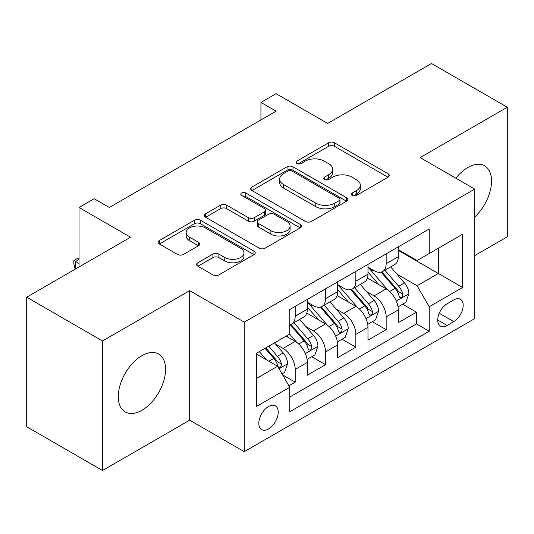 <?xml version="1.0" encoding="UTF-8"?>
<svg xmlns="http://www.w3.org/2000/svg" width="534" height="534" viewBox="0 0 534 534"><rect width="100%" height="100%" fill="white"/><g stroke="black" fill="none" stroke-linecap="round" stroke-linejoin="round"><path stroke-width="0.8" d="M352.286 195.451A2.944 1.702 0 0 0 356.458 195.451L388.078 177.195A4.212 2.43 0 0 0 389.313 175.472A4.212 2.43 0 0 0 388.078 173.757L334.504 142.825A4.212 2.43 0 0 0 328.557 142.825L296.931 161.081A2.944 1.702 0 0 0 296.07 162.283A2.944 1.702 0 0 0 296.931 163.491A2.944 1.702 0 0 0 301.096 163.491L305.188 161.128A13.47 7.776 0 0 1 324.238 161.128L328.704 163.704A13.47 7.776 0 0 1 332.649 169.205A13.47 7.776 0 0 1 328.704 174.698L324.612 177.061A2.944 1.702 0 0 0 323.744 178.269A2.944 1.702 0 0 0 324.612 179.471A2.944 1.702 0 0 0 328.777 179.471L332.869 177.108A13.47 7.776 0 0 1 351.919 177.108L356.385 179.684A13.47 7.776 0 0 1 360.33 185.185A13.47 7.776 0 0 1 356.385 190.685L352.286 193.041A2.944 1.702 0 0 0 351.425 194.249A2.944 1.702 0 0 0 352.286 195.451L352.286 193.041M141.924 410.286A33.448 19.311 120 0 0 163.771 380.815A33.448 19.311 120 0 0 158.645 354.009A33.448 19.311 120 0 0 141.924 355.671A33.448 19.311 120 0 0 120.07 385.141A33.448 19.311 120 0 0 125.196 411.948A33.448 19.311 120 0 0 141.924 410.286M474.706 216.998A33.448 19.311 120 0 0 484.605 165.82A33.448 19.311 120 0 0 467.884 167.476A33.448 19.311 120 0 0 455.856 178.216M268.515 428.935A13.724 7.923 120 0 0 277.48 416.84A13.724 7.923 120 0 0 275.377 405.847A13.724 7.923 120 0 0 268.515 406.528A13.724 7.923 120 0 0 259.551 418.616A13.724 7.923 120 0 0 261.653 429.61A13.724 7.923 120 0 0 268.515 428.935M197.894 262.768A4.212 2.43 0 0 0 196.659 264.484A4.212 2.43 0 0 0 197.894 266.206L212.926 274.883A4.212 2.43 0 0 0 218.88 274.883L253.997 254.605A4.212 2.43 0 0 0 255.232 252.882A4.212 2.43 0 0 0 253.997 251.167L200.424 220.235A4.212 2.43 0 0 0 194.469 220.235L159.352 240.514A4.212 2.43 0 0 0 158.117 242.229A4.212 2.43 0 0 0 159.352 243.951L177.508 254.431A4.212 2.43 0 0 0 183.462 254.431L198.488 245.753A4.212 2.43 0 0 0 199.723 244.038A4.212 2.43 0 0 0 198.488 242.316L189.49 237.123A11.261 6.501 0 0 1 186.186 232.524A11.261 6.501 0 0 1 193.141 226.516A11.261 6.501 0 0 1 205.41 227.925L240.68 248.29A11.261 6.501 0 0 1 243.978 252.882A11.261 6.501 0 0 1 237.029 258.89A11.261 6.501 0 0 1 224.754 257.481L218.88 254.091A4.212 2.43 0 0 0 212.926 254.091L197.894 262.768L197.894 266.206M474.706 255.619L507.3 236.802L507.3 107.254L431.499 63.493L327.642 123.447L276.098 93.69L260.932 102.441L276.098 111.192L109.33 207.479L94.164 198.728L79.005 207.479L79.005 267M102.501 340.966L102.501 470.507L189.677 420.178L189.677 290.629L102.501 340.966L26.7 297.198L130.55 237.236L79.005 207.479M189.677 290.629L244.258 322.142L474.706 189.096L474.706 318.644L244.258 451.691L244.258 322.142M507.3 107.254L420.124 157.583L474.706 189.096M305.488 221.443A4.212 2.43 0 0 0 311.442 221.443L346.559 201.164A4.212 2.43 0 0 0 347.794 199.442A4.212 2.43 0 0 0 346.559 197.727L292.986 166.795A4.212 2.43 0 0 0 287.032 166.795L251.914 187.074A4.212 2.43 0 0 0 250.68 188.789A4.212 2.43 0 0 0 251.914 190.511L305.488 221.443M242.823 196.085A2.944 1.702 0 0 1 245.814 196.505L245.814 193.001L300.282 224.447A4.212 2.43 0 0 1 301.51 226.162A4.212 2.43 0 0 1 300.282 227.884L265.158 248.163A4.212 2.43 0 0 1 259.204 248.163L205.63 217.231L205.63 213.794A4.212 2.43 0 0 0 204.402 215.509A4.212 2.43 0 0 0 205.63 217.231M205.63 213.794L220.662 205.116A4.212 2.43 0 0 1 226.616 205.116L248.343 217.658A4.212 2.43 0 0 0 254.297 217.658L264.263 211.905A4.212 2.43 0 0 0 265.498 210.182A4.212 2.43 0 0 0 264.263 208.467L241.648 195.404A2.944 1.702 0 0 1 240.781 194.202A2.944 1.702 0 0 1 242.603 192.634A2.944 1.702 0 0 1 245.814 193.001M102.501 470.507L26.7 426.746L26.7 297.198M288.907 385.822L295.202 382.19L282.613 374.928M275.457 344.009L283.073 348.402A17.155 9.906 60 0 1 295.202 369.408L307.33 362.406L307.33 375.188L325.52 364.682L311.722 356.719M305.782 326.501L313.391 330.9A17.155 9.906 60 0 1 325.52 351.906L337.648 344.904L337.648 357.68L355.844 347.18L342.047 339.21M336.1 308.999L343.716 313.391A17.155 9.906 60 0 1 355.844 334.397L367.973 327.395L367.973 340.178L386.162 329.672L386.162 316.896A17.155 9.906 -120 0 0 374.034 295.883L366.424 291.491M372.365 321.708L386.162 329.672M307.33 362.406A17.155 9.906 -120 0 0 295.202 341.4L286.104 336.146M337.648 344.904A17.155 9.906 -120 0 0 325.52 323.898L306.77 313.071M367.973 327.395A17.155 9.906 -120 0 0 355.844 306.389L337.094 295.562M453.78 299.914L447.112 303.766A13.29 7.676 120 0 0 438.427 315.481A13.29 7.676 120 0 0 440.463 326.127A13.29 7.676 120 0 0 447.112 325.473L453.78 321.622A13.29 7.676 120 0 0 462.464 309.907A13.29 7.676 120 0 0 460.428 299.254A13.29 7.676 120 0 0 453.78 299.914M256.387 378.513L277.613 366.257L289.742 387.27L289.742 411.774L429.223 331.247L429.223 306.736L417.094 285.73L396.742 273.982M289.742 387.27L256.387 406.521L256.387 353.308L289.742 334.05L289.742 309.54L429.223 229.013L429.223 253.523L462.577 234.266L462.577 287.486L429.223 306.736M307.33 302.184L313.391 305.688A17.155 9.906 60 0 0 321.969 306.536L334.097 299.534A17.155 9.906 -120 0 0 337.648 291.684L337.648 281.879M337.648 284.682L343.716 288.18A17.155 9.906 60 0 0 352.293 289.034L364.422 282.032A17.155 9.906 -120 0 0 367.973 274.176L367.973 264.37M289.742 397.069L416.487 323.898L416.487 312.163L398.291 322.669L398.291 309.894A17.155 9.906 -120 0 0 386.162 288.881L367.412 278.054M367.973 267.174L374.034 270.678A17.155 9.906 -120 0 0 382.611 271.526A17.155 9.906 -120 0 0 386.162 263.676L386.162 253.87M382.611 271.526L394.739 264.524A17.155 9.906 -120 0 0 398.291 256.674L398.291 246.868M295.202 306.389L295.202 316.195A17.155 9.906 60 0 1 291.644 324.045A17.155 9.906 60 0 1 289.742 324.739M291.644 324.045L303.773 317.042A17.155 9.906 -120 0 0 307.33 309.193L307.33 299.387M325.52 288.881L325.52 298.686A17.155 9.906 60 0 1 321.969 306.536M355.844 271.379L355.844 281.178A17.155 9.906 60 0 1 352.293 289.034M355.844 334.397L355.844 347.18M325.52 351.906L325.52 364.682M295.202 369.408L295.202 382.19M277.613 366.257L256.387 354.009M417.094 285.73L438.321 273.475L438.321 248.27L462.577 234.266M398.291 250.373L462.577 287.486M398.291 249.672L417.094 260.525L429.223 253.523M189.677 420.178L244.258 451.691M260.932 102.441L260.932 119.95M402.689 304.2L416.487 312.163M416.487 323.898L429.223 331.247M353.468 195.865L356.385 194.182A13.47 7.776 0 0 0 360.33 188.682L360.33 185.185M332.649 169.205L332.649 172.702A13.47 7.776 0 0 1 328.704 178.202L325.787 179.885M388.024 177.228L334.504 146.329A4.212 2.43 0 0 0 328.557 146.329L298.106 163.905M346.506 201.198L292.986 170.299A4.212 2.43 0 0 0 287.032 170.299L251.968 190.545M339.117 200.651A2.944 1.702 0 0 0 339.984 199.442A2.944 1.702 0 0 0 339.117 198.241L292.091 171.094A2.944 1.702 0 0 0 287.926 171.094L283.614 173.583A13.47 7.776 0 0 0 279.669 179.084A13.47 7.776 0 0 0 283.614 184.584L315.754 203.14A13.47 7.776 0 0 0 334.805 203.14L339.117 200.651L339.117 204.148A2.944 1.702 0 0 0 339.984 202.947L339.984 199.442M279.669 179.084L279.669 182.581A13.47 7.776 0 0 0 283.614 188.081L283.614 184.584M339.117 204.148L334.805 206.638A13.47 7.776 0 0 1 315.754 206.638L283.614 188.081M205.69 217.265L220.662 208.614L220.662 205.116M265.498 210.182L265.498 213.687A4.212 2.43 0 0 1 264.263 215.402L254.297 221.163A4.212 2.43 0 0 1 248.343 221.163L226.616 208.614A4.212 2.43 0 0 0 220.662 208.614M245.814 196.505L300.221 227.918M270.885 230.675A11.261 6.501 0 0 0 283.16 232.083A11.261 6.501 0 0 0 290.109 226.082A11.261 6.501 0 0 0 286.811 221.483L274.383 214.308A4.212 2.43 0 0 0 268.435 214.308L258.463 220.068A4.212 2.43 0 0 0 257.228 221.784A4.212 2.43 0 0 0 258.463 223.499L270.885 230.675L270.885 234.179A11.261 6.501 0 0 0 283.16 235.587A11.261 6.501 0 0 0 290.109 229.58L290.109 226.082M257.228 221.784L257.228 225.288A4.212 2.43 0 0 0 258.463 227.003L258.463 223.499M270.885 234.179L258.463 227.003M243.978 252.882L243.978 256.387A11.261 6.501 0 0 1 237.029 262.394A11.261 6.501 0 0 1 224.754 260.986L218.88 257.588A4.212 2.43 0 0 0 212.926 257.588L197.954 266.232M186.186 232.524L186.186 236.021A11.261 6.501 0 0 0 189.49 240.62L189.49 237.123M198.434 245.787L189.49 240.62M253.944 254.638L200.424 223.739A4.212 2.43 0 0 0 194.469 223.739L159.406 243.985M398.037 306.89L405.873 302.364L408.904 293.607A11.361 6.562 -120 0 0 404.478 282.94L390.628 266.9M387.851 289.989L371.417 270.972A32.808 18.937 -120 0 0 367.973 267.36M378.84 284.655L369.648 274.015A27.227 15.72 -120 0 0 367.973 272.186M381.069 272.14L395.08 288.367A11.361 6.562 60 0 1 399.132 296.196L399.959 297.538L401.495 297.325L402.523 296.076L402.769 294.094A11.361 6.562 -120 0 0 398.718 286.264L384.867 270.224M381.89 271.879L396.949 289.308A5.787 3.344 60 0 1 398.404 291.577L402.769 294.094M367.719 324.392L375.549 319.866L378.586 311.115A11.361 6.562 -120 0 0 374.16 300.448L360.303 284.408M357.526 307.497L341.099 288.473A32.808 18.937 -120 0 0 337.648 284.869M348.515 302.157L339.33 291.517A27.227 15.72 -120 0 0 337.648 289.688M350.745 289.648L364.755 305.875A11.361 6.562 60 0 1 368.807 313.698L369.635 315.047L371.17 314.833L372.198 313.585L372.445 311.602A11.361 6.562 -120 0 0 368.393 303.773L354.543 287.733M351.572 289.381L366.624 306.816A5.787 3.344 60 0 1 368.086 309.079L372.445 311.602M337.395 341.9L345.231 337.375L348.261 328.624A11.361 6.562 -120 0 0 343.836 317.95L329.979 301.91M327.208 325.006L310.775 305.982A32.808 18.937 -120 0 0 307.33 302.377M318.197 319.666L309.006 309.026A27.227 15.72 -120 0 0 307.33 307.197M320.42 307.157L334.438 323.377A11.361 6.562 60 0 1 338.489 331.207L339.317 332.555L340.852 332.335L341.88 331.087L342.127 329.104A11.361 6.562 -120 0 0 338.075 321.274L324.218 305.234M321.248 306.89L336.307 324.325A5.787 3.344 60 0 1 337.762 326.588L342.127 329.104M307.07 359.402L314.906 354.883L317.937 346.125A11.361 6.562 -120 0 0 313.511 335.459L299.661 319.419M296.884 342.508L289.628 334.11M287.873 337.174L286.698 335.806M290.102 324.659L304.113 340.886A11.361 6.562 60 0 1 308.165 348.715L308.992 350.057L310.528 349.843L311.556 348.595L311.803 346.613A11.361 6.562 -120 0 0 307.751 338.783L293.9 322.743M290.923 324.398L305.982 341.827A5.787 3.344 60 0 1 307.444 344.09L311.803 346.613M282.012 373.873L284.589 372.385L287.619 363.634A11.361 6.562 -120 0 0 283.194 352.961L274.469 342.868M266.326 359.742L259.31 351.619M257.555 354.676L256.387 353.328M265.071 348.295L273.795 358.387A11.361 6.562 60 0 1 277.847 366.217L278.668 367.566L280.203 367.352L281.231 366.104L281.485 364.115A11.361 6.562 -120 0 0 277.433 356.291L268.709 346.192M265.772 347.888L275.664 359.335A5.787 3.344 60 0 1 277.119 361.598L281.485 364.115M79.005 259.471L75.521 261.486L79.005 263.502M75.234 269.176L73.852 264.023L73.852 260.525L76.883 258.77L79.005 258.202M73.852 260.525L75.521 261.486L75.521 269.009M283.073 348.402L295.202 341.4M313.391 330.9L325.52 323.898M343.716 313.391L355.844 306.389M374.034 295.883L386.162 288.881M386.162 263.676L398.291 256.674M295.202 316.195L307.33 309.193M325.52 298.686L337.648 291.684M355.844 281.178L367.973 274.176M386.162 316.896L398.291 309.894M439.242 313.224L453.78 321.622M437.713 320.046L447.112 325.473M356.385 194.182L356.385 190.685M324.612 179.471L324.612 177.061M328.704 178.202L328.704 174.698M296.931 163.491L296.931 161.081M328.557 146.329L328.557 142.825M334.504 146.329L334.504 142.825M388.078 177.195L388.078 173.757M251.914 190.511L251.914 187.074M287.032 170.299L287.032 166.795M292.986 170.299L292.986 166.795M346.559 201.164L346.559 197.727M315.754 206.638L315.754 203.14M334.805 206.638L334.805 203.14M226.616 208.614L226.616 205.116M248.343 221.163L248.343 217.658M254.297 221.163L254.297 217.658M264.263 215.402L264.263 211.905M300.282 227.884L300.282 224.447M212.926 257.588L212.926 254.091M218.88 257.588L218.88 254.091M224.754 260.986L224.754 257.481M198.488 245.753L198.488 242.316M159.352 243.951L159.352 240.514M194.469 223.739L194.469 220.235M200.424 223.739L200.424 220.235M253.997 254.605L253.997 251.167M396.308 301.063L408.83 293.827M371.417 270.972L372.979 270.07M398.718 286.264L404.478 282.94M389.66 291.497L395.08 288.367M365.984 318.564L378.506 311.335M341.099 288.473L342.661 287.572M368.393 303.773L374.16 300.448M359.335 308.999L364.755 305.875M335.659 336.073L348.188 328.844M310.775 305.982L312.337 305.081M338.075 321.274L343.836 317.95M329.017 326.508L334.438 323.377M305.341 353.575L317.863 346.346M307.751 338.783L313.511 335.459M298.693 344.016L304.113 340.886M279.055 368.754L287.546 363.854M277.433 356.291L283.194 352.961M268.889 361.224L273.795 358.387"/></g></svg>
